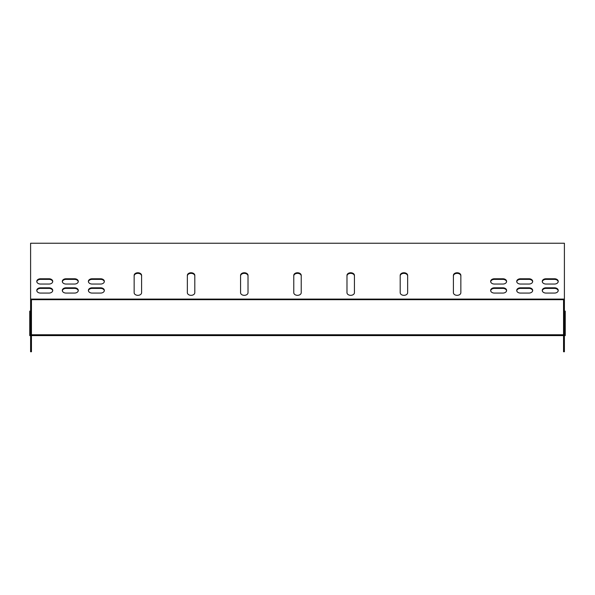 <?xml version="1.0" encoding="UTF-8"?>
<svg xmlns="http://www.w3.org/2000/svg" width="595" height="595" viewBox="0 0 595 595"><rect width="100%" height="100%" fill="white"/><g stroke="black" fill="none" stroke-linecap="round" stroke-linejoin="round"><path stroke-width="0.89" d="M407.642 275.991A3.726 2.633 0 0 0 403.916 273.358A3.726 2.633 0 0 0 400.197 275.991L400.197 292.695A3.726 2.633 0 0 0 403.916 295.328A3.726 2.633 0 0 0 407.642 292.695L407.642 275.388A3.726 2.633 0 0 0 403.916 272.755A3.726 2.633 0 0 0 400.197 275.388L400.197 292.695A3.726 2.633 180 0 0 403.916 295.328A3.726 2.633 180 0 0 407.642 292.695M194.803 275.991A3.726 2.633 0 0 0 191.084 273.358A3.726 2.633 0 0 0 187.358 275.991L187.358 292.695A3.726 2.633 0 0 0 191.084 295.328A3.726 2.633 0 0 0 194.803 292.695L194.803 275.388A3.726 2.633 0 0 0 191.084 272.755A3.726 2.633 0 0 0 187.358 275.388L187.358 292.695A3.726 2.633 180 0 0 191.084 295.328A3.726 2.633 180 0 0 194.803 292.695M301.226 275.991A3.726 2.633 0 0 0 297.5 273.358A3.726 2.633 0 0 0 293.774 275.991L293.774 292.695A3.726 2.633 0 0 0 297.5 295.328A3.726 2.633 0 0 0 301.226 292.695L301.226 275.388A3.726 2.633 0 0 0 297.5 272.755A3.726 2.633 0 0 0 293.774 275.388L293.774 292.695A3.726 2.633 180 0 0 297.5 295.328A3.726 2.633 180 0 0 301.226 292.695M100.622 284.046A3.726 2.633 0 0 0 104.348 281.405A3.726 2.633 0 0 0 100.622 278.772L92.113 278.772A3.726 2.633 0 0 0 88.387 281.405A3.726 2.633 0 0 0 92.113 284.046L100.622 284.046M100.622 293.075A3.726 2.633 0 0 0 104.348 290.442A3.726 2.633 0 0 0 100.622 287.801L92.113 287.801A3.726 2.633 0 0 0 88.387 290.442A3.726 2.633 0 0 0 92.113 293.075L100.622 293.075M74.553 293.075A3.726 2.633 0 0 0 78.28 290.442A3.726 2.633 0 0 0 74.553 287.801L66.038 287.801A3.726 2.633 0 0 0 62.311 290.442A3.726 2.633 0 0 0 66.038 293.075L74.553 293.075M74.553 284.046A3.726 2.633 0 0 0 78.28 281.405A3.726 2.633 0 0 0 74.553 278.772L66.038 278.772A3.726 2.633 0 0 0 62.311 281.405A3.726 2.633 0 0 0 66.038 284.046L74.553 284.046M49.013 284.046A3.726 2.633 0 0 0 52.739 281.405A3.726 2.633 0 0 0 49.013 278.772L40.497 278.772A3.726 2.633 0 0 0 36.771 281.405A3.726 2.633 0 0 0 40.497 284.046L49.013 284.046M545.987 278.772A3.726 2.633 0 0 0 542.261 281.405A3.726 2.633 0 0 0 545.987 284.046L554.503 284.046A3.726 2.633 0 0 0 558.229 281.405A3.726 2.633 0 0 0 554.503 278.772L545.987 278.772L545.987 279.375A3.726 2.633 0 0 0 542.29 281.71M30.598 299.092L30.598 243.236L564.402 243.236L564.402 299.092L30.598 299.092L30.598 351.764L31.453 351.764L31.453 299.694L563.547 299.694L563.547 302.476M545.987 287.801A3.726 2.633 0 0 0 542.261 290.442A3.726 2.633 0 0 0 545.987 293.075L554.503 293.075A3.726 2.633 0 0 0 558.229 290.442A3.726 2.633 0 0 0 554.503 287.801L545.987 287.801L545.987 288.404A3.726 2.633 0 0 0 542.29 290.739M49.013 293.075A3.726 2.633 0 0 0 52.739 290.442A3.726 2.633 0 0 0 49.013 287.801L40.497 287.801A3.726 2.633 0 0 0 36.771 290.442A3.726 2.633 0 0 0 40.497 293.075L49.013 293.075M520.447 278.772A3.726 2.633 0 0 0 516.72 281.405A3.726 2.633 0 0 0 520.447 284.046L528.962 284.046A3.726 2.633 0 0 0 532.689 281.405A3.726 2.633 0 0 0 528.962 278.772L520.447 278.772L520.447 279.375A3.726 2.633 0 0 0 516.75 281.71M520.447 287.801A3.726 2.633 0 0 0 516.72 290.442A3.726 2.633 0 0 0 520.447 293.075L528.962 293.075A3.726 2.633 0 0 0 532.689 290.442A3.726 2.633 0 0 0 528.962 287.801L520.447 287.801L520.447 288.404A3.726 2.633 0 0 0 516.75 290.739M502.887 293.075A3.726 2.633 0 0 0 506.613 290.442A3.726 2.633 0 0 0 502.887 287.801L494.378 287.801A3.726 2.633 0 0 0 490.652 290.442A3.726 2.633 0 0 0 494.378 293.075L502.887 293.075M502.887 284.046A3.726 2.633 0 0 0 506.613 281.405A3.726 2.633 0 0 0 502.887 278.772L494.378 278.772A3.726 2.633 0 0 0 490.652 281.405A3.726 2.633 0 0 0 494.378 284.046L502.887 284.046M346.982 292.695A3.726 2.633 0 0 0 350.708 295.328A3.726 2.633 0 0 0 354.434 292.695L354.434 275.388A3.726 2.633 0 0 0 350.708 272.755A3.726 2.633 0 0 0 346.982 275.388L346.982 292.695A3.726 2.633 180 0 0 350.708 295.328A3.726 2.633 180 0 0 354.434 292.695L354.434 275.991A3.726 2.633 0 0 0 350.708 273.358A3.726 2.633 0 0 0 346.982 275.991M248.018 275.991A3.726 2.633 0 0 0 244.292 273.358A3.726 2.633 0 0 0 240.566 275.991L240.566 292.695A3.726 2.633 0 0 0 244.292 295.328A3.726 2.633 0 0 0 248.018 292.695L248.018 275.388A3.726 2.633 0 0 0 244.292 272.755A3.726 2.633 0 0 0 240.566 275.388L240.566 292.695A3.726 2.633 180 0 0 244.292 295.328A3.726 2.633 180 0 0 248.018 292.695M141.595 275.991A3.726 2.633 0 0 0 137.869 273.358A3.726 2.633 0 0 0 134.15 275.991L134.15 292.695A3.726 2.633 0 0 0 137.869 295.328A3.726 2.633 0 0 0 141.595 292.695L141.595 275.388A3.726 2.633 0 0 0 137.869 272.755A3.726 2.633 0 0 0 134.15 275.388L134.15 292.695A3.726 2.633 180 0 0 137.869 295.328A3.726 2.633 180 0 0 141.595 292.695M460.85 275.991A3.726 2.633 0 0 0 457.131 273.358A3.726 2.633 0 0 0 453.405 275.991L453.405 292.695A3.726 2.633 0 0 0 457.131 295.328A3.726 2.633 0 0 0 460.85 292.695L460.85 275.388A3.726 2.633 0 0 0 457.131 272.755A3.726 2.633 0 0 0 453.405 275.388L453.405 292.695A3.726 2.633 180 0 0 457.131 295.328A3.726 2.633 180 0 0 460.85 292.695M104.326 281.71A3.726 2.633 0 0 0 100.622 279.375L92.113 279.375A3.726 2.633 0 0 0 88.41 281.71M104.326 290.739A3.726 2.633 0 0 0 100.622 288.404L92.113 288.404A3.726 2.633 0 0 0 88.41 290.739M78.25 290.739A3.726 2.633 0 0 0 74.553 288.404L66.038 288.404A3.726 2.633 0 0 0 62.341 290.739M78.25 281.71A3.726 2.633 0 0 0 74.553 279.375L66.038 279.375A3.726 2.633 0 0 0 62.341 281.71M52.71 281.71A3.726 2.633 0 0 0 49.013 279.375L40.497 279.375A3.726 2.633 0 0 0 36.801 281.71M558.199 281.71A3.726 2.633 0 0 0 554.503 279.375L545.987 279.375M558.199 290.739A3.726 2.633 0 0 0 554.503 288.404L545.987 288.404M52.71 290.739A3.726 2.633 0 0 0 49.013 288.404L40.497 288.404A3.726 2.633 0 0 0 36.801 290.739M532.659 281.71A3.726 2.633 0 0 0 528.962 279.375L520.447 279.375M532.659 290.739A3.726 2.633 0 0 0 528.962 288.404L520.447 288.404M506.59 290.739A3.726 2.633 0 0 0 502.887 288.404L494.378 288.404A3.726 2.633 0 0 0 490.674 290.739M506.59 281.71A3.726 2.633 0 0 0 502.887 279.375L494.378 279.375A3.726 2.633 0 0 0 490.674 281.71M564.402 299.092L564.402 351.764L563.547 351.764L563.547 299.694L31.453 299.694L31.453 302.476M30.598 311.125L29.75 311.125L29.75 335.602L30.598 335.602M31.453 335.602L563.547 335.602M564.402 335.602L565.25 335.602L565.25 311.125L564.402 311.125M31.453 334.754L563.547 334.754M554.503 287.801L554.503 288.404M554.503 278.772L554.503 279.375M49.013 287.801L49.013 288.404M40.497 287.801L40.497 288.404M49.013 278.772L49.013 279.375M40.497 278.772L40.497 279.375M528.962 278.772L528.962 279.375M74.553 278.772L74.553 279.375M66.038 278.772L66.038 279.375M528.962 287.801L528.962 288.404M74.553 287.801L74.553 288.404M66.038 287.801L66.038 288.404M502.887 287.801L502.887 288.404M494.378 287.801L494.378 288.404M100.622 287.801L100.622 288.404M92.113 287.801L92.113 288.404M502.887 278.772L502.887 279.375M494.378 278.772L494.378 279.375M100.622 278.772L100.622 279.375M92.113 278.772L92.113 279.375"/></g></svg>
